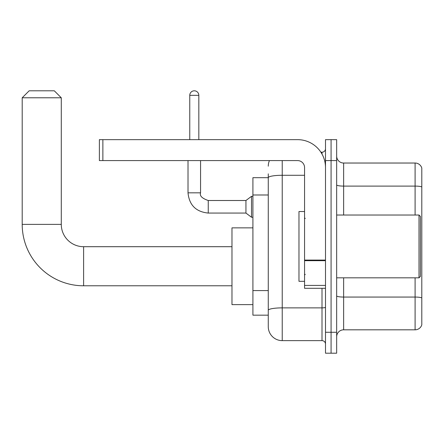 <?xml version="1.0" encoding="UTF-8"?>
<svg xmlns="http://www.w3.org/2000/svg" width="444" height="444" viewBox="0 0 444 444"><rect width="100%" height="100%" fill="white"/><g stroke="black" fill="none" stroke-linecap="round" stroke-linejoin="round"><path stroke-width="0.67" d="M282.229 160.589L282.229 340.637A13.958 13.958 0 0 1 268.27 326.679L268.27 173.848L268.27 177.683L252.914 177.683L252.914 315.168L268.27 315.168M325.496 332.262L325.496 353.202L331.08 353.202L331.08 332.262L331.08 353.202L336.657 353.202L336.657 332.262L331.08 332.262L331.08 160.589L331.08 332.262L325.496 332.262L325.496 160.589L331.08 160.589L331.08 139.649L331.08 160.589L336.657 160.589L336.657 332.262M336.657 160.589L336.657 139.649L325.496 139.649L325.496 160.589M282.229 340.637L322.005 340.637L322.005 288.3M320.895 152.214L322.005 152.214A3.491 3.491 0 0 0 325.496 148.723M268.27 326.679L268.27 312.72M304.556 175.28L282.229 175.28A13.958 2.425 180 0 0 268.27 177.705L268.27 173.848M325.496 344.128A3.491 3.491 0 0 0 322.005 340.637M268.27 166.173A13.958 13.958 0 0 1 269.436 160.589M336.657 336.802A6.976 6.976 0 0 1 343.639 329.82L415.101 329.82L415.101 277.827M421.8 168.054A6.976 6.976 0 0 0 415.101 163.031A6.976 6.976 0 0 1 421.8 168.054L421.8 324.797A6.976 6.976 0 0 1 415.101 329.82M421.8 168.615L421.8 186.968A6.976 1.21 180 0 0 415.101 186.097L415.101 163.031L343.639 163.031A6.976 6.976 0 0 1 336.657 156.049A6.976 6.976 0 0 0 343.639 163.031L343.639 215.024M231.979 285.786L83.611 285.786L83.611 246.703A22.333 22.333 0 0 1 61.283 224.375L61.283 97.78L22.2 97.78L29.176 90.798L54.301 90.798L61.283 97.78M83.611 246.703A22.333 22.333 0 0 1 61.283 224.375A22.333 22.333 0 0 0 83.611 246.703L231.979 246.703M83.611 285.786A61.411 61.411 0 0 1 22.2 224.375L22.2 97.78M252.914 227.861L231.979 227.861L231.979 304.628L252.914 304.628M189.76 139.649L189.76 95.338A4.534 4.534 0 0 1 194.294 90.798A4.534 4.534 0 0 1 198.829 95.338L198.829 139.649M208.253 213.065C195.976 211.855 189.227 205.106 188.012 192.829C189.227 205.106 195.976 211.855 208.253 213.065C195.976 211.855 189.227 205.106 188.012 192.829C189.227 205.106 195.976 211.855 208.253 213.065C195.976 211.855 189.227 205.106 188.012 192.829C189.227 205.106 195.976 211.855 208.253 213.065C195.976 211.855 189.227 205.106 188.012 192.829C189.227 205.106 195.976 211.855 208.253 213.065C195.976 211.855 189.227 205.106 188.012 192.829C189.227 205.106 195.976 211.855 208.253 213.065C195.976 211.855 189.227 205.106 188.012 192.829C189.227 205.106 195.976 211.855 208.253 213.065C195.976 211.855 189.227 205.106 188.012 192.829C189.227 205.106 195.976 211.855 208.253 213.065C195.976 211.855 189.227 205.106 188.012 192.829C189.227 205.106 195.976 211.855 208.253 213.065C195.976 211.855 189.227 205.106 188.012 192.829L200.577 192.829C199.495 195.843 202.053 198.401 208.253 200.505L245.937 200.505L245.937 213.065L208.253 213.065L208.253 200.516M245.937 200.505L251.52 196.32L251.52 217.255L252.914 217.255M325.496 288.3L304.556 288.3L304.556 260.079L325.496 260.079M325.496 167.566A27.916 27.916 0 0 0 297.58 139.649L102.875 139.649L102.875 160.589L297.58 160.589A6.976 6.976 0 0 1 304.556 167.566L304.556 260.079M102.875 160.589L99.384 160.589L99.384 139.649L102.875 139.649M419.008 215.024L420.407 216.417L420.407 276.434L419.008 277.827L419.008 215.024L336.657 215.024M304.556 211.533L298.973 211.533L298.973 281.318L304.556 281.318M268.27 194.988L252.914 194.988M268.27 290.592L252.914 290.592M325.496 307.27A3.491 0.605 0 0 1 322.005 307.875L282.229 307.875A13.958 2.425 180 0 0 268.27 310.301M322.005 154.051L322.005 152.214M421.8 297.93A6.976 1.21 180 0 0 415.101 297.058L343.639 297.058L343.639 329.82M415.101 215.024L415.101 186.097L343.639 186.097A6.976 1.21 0 0 1 336.657 184.887M343.639 277.827L343.639 297.058A6.976 1.21 0 0 1 336.657 295.848M22.2 224.375L61.283 224.375M200.577 160.589L200.56 192.829M189.76 95.338L198.829 95.338M325.496 260.684L304.556 260.684M304.556 285.414L325.496 285.414M245.937 213.065L251.52 217.255M188.012 192.829L188.012 160.589M251.52 196.32L252.914 196.32M336.657 277.827L419.008 277.827M305.256 218.509L304.556 217.815M305.256 274.342L304.556 275.036"/></g></svg>

